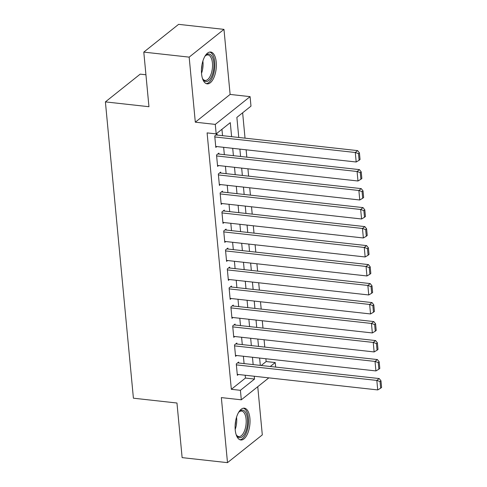 <?xml version="1.0" encoding="UTF-8"?>
<svg xmlns="http://www.w3.org/2000/svg" width="487" height="487" viewBox="0 0 487 487"><rect width="100%" height="100%" fill="white"/><g stroke="black" fill="none" stroke-linecap="round" stroke-linejoin="round"><path stroke-width="0.73" d="M249.904 418.23A16.004 7.305 96.3 0 0 244.328 408.173A16.004 7.305 96.3 0 0 235.227 429.93A16.004 7.305 96.3 0 0 240.803 439.986A16.004 7.305 96.3 0 0 249.904 418.23M216.24 62.093A16.004 7.305 96.3 0 0 210.664 52.036A16.004 7.305 96.3 0 0 201.563 73.799A16.004 7.305 96.3 0 0 207.139 83.855A16.004 7.305 96.3 0 0 216.24 62.093M261.209 365.487L266.146 361.549L275.222 362.553L275.648 367.088M145.936 74.767L140.207 74.134L105.399 101.893L133.408 398.196L176.964 403.017L182.126 457.628L227.496 462.65L262.304 434.891L257.751 386.696M105.399 101.893L148.955 106.714L143.793 52.109L178.601 24.35L223.971 29.372L189.163 57.131L195.311 122.182L215.278 124.398L250.087 96.639L250.982 106.136L236.871 117.391L238.77 137.462M195.311 122.182L230.12 94.429L223.971 29.372M230.12 94.429L250.087 96.639M266.146 361.549L265.884 358.742M264.782 347.091L264.088 339.749M262.986 328.092L262.292 320.756M261.19 309.099L260.496 301.763M259.394 290.106L258.7 282.77M257.599 271.113L256.905 263.771M255.803 252.12L255.109 244.778M254.007 233.127L253.313 225.785M252.211 214.134L251.517 206.792M250.415 195.135L249.721 187.799M248.62 176.142L247.926 168.806M246.824 157.149L246.13 149.813M245.028 138.156L242.636 112.795M143.793 52.109L189.163 57.131M238.715 362.998L238.624 362.048L236.274 363.923L237.352 375.319L238.387 374.491M236.919 344.005L236.828 343.055L234.478 344.93L235.556 356.326L236.591 355.498M235.124 325.012L235.038 324.062L232.683 325.937L233.76 337.333L234.795 336.505M233.328 306.013L233.243 305.063L230.887 306.944L231.964 318.34L232.999 317.512M231.532 287.02L231.447 286.07L229.091 287.945L230.168 299.341L231.203 298.519M229.736 268.027L229.651 267.077L227.295 268.952L228.373 280.348L229.407 279.526M227.946 249.034L227.855 248.084L225.499 249.959L226.577 261.355L227.612 260.533M226.151 230.041L226.059 229.091L223.703 230.966L224.781 242.362L225.816 241.534M224.355 211.048L224.263 210.098L221.914 211.973L222.985 223.369L224.02 222.541M222.559 192.055L222.468 191.105L220.118 192.98L221.195 204.376L222.23 203.548M220.763 173.055L220.672 172.106L218.322 173.987L219.4 185.383L220.434 184.555M218.967 154.062L218.876 153.113L216.526 154.988L217.604 166.384L218.639 165.562M231.611 136.67L230.284 122.639L216.173 133.895L207.103 132.89L231.337 389.308L245.448 378.052L245.186 375.246M244.084 363.594L243.39 356.253M242.289 344.595L241.595 337.26M240.493 325.602L239.799 318.267M238.697 306.609L238.003 299.274M236.901 287.616L236.207 280.275M235.105 268.623L234.411 261.282M233.31 249.63L232.616 242.289M231.514 230.637L230.82 223.296M229.718 211.638L229.024 204.303M227.922 192.645L227.228 185.31M226.126 173.652L225.438 166.317M224.337 154.659L223.643 147.317M222.541 135.666L221.938 129.299M217.172 135.069L217.08 134.12L214.73 135.995L215.808 147.391L216.843 146.569M268.83 377.863L241.308 399.809L221.348 397.599L227.496 462.65M241.308 399.809L240.414 390.312L254.524 379.056L254.257 376.25M231.337 389.308L240.414 390.312M216.173 133.895L215.278 124.398M270.279 366.492L275.222 362.553M239.872 149.119L240.566 156.455M241.668 168.112L242.362 175.448M243.463 187.105L244.157 194.441M245.259 206.098L245.953 213.44M247.055 225.091L247.749 232.433M248.851 244.084L249.539 251.426M250.641 263.083L251.335 270.419M252.436 282.076L253.13 289.412M254.232 301.069L254.926 308.405M256.028 320.062L256.722 327.398M257.824 339.055L258.518 346.397M259.62 358.048L260.314 365.39M253.155 364.599L252.467 357.257M251.365 345.6L250.671 338.264M249.569 326.607L248.875 319.271M247.773 307.614L247.079 300.278M245.978 288.621L245.284 281.285M244.182 269.628L243.488 262.286M242.386 250.635L241.692 243.293M240.59 231.642L239.896 224.3M238.794 212.642L238.1 205.307M236.999 193.649L236.305 186.314M235.203 174.656L234.509 167.321M233.407 155.663L232.713 148.328M245.448 378.052L254.524 379.056M214.822 136.944L355.285 152.504L357.635 150.623L216.045 134.948M215.717 146.441L356.186 162.001L355.285 152.504L358.487 153.624L359.114 160.272L360.051 159.523L359.424 152.875L358.487 153.624M357.635 150.623L359.424 152.875M359.114 160.272L356.186 162.001M204.826 56.449A13.849 6.319 -83.7 0 1 205.538 55.609A13.849 6.319 -83.7 0 1 213.799 62.72A13.849 6.319 -83.7 0 1 210.5 78.51A13.849 6.319 -83.7 0 1 202.921 79.247A13.849 6.319 -83.7 0 1 202.409 78.267M202.641 78.742A12.826 5.85 96.3 0 0 205.13 80.428A12.826 5.85 96.3 0 0 212.423 62.993A12.826 5.85 96.3 0 0 207.955 54.934A12.826 5.85 96.3 0 0 205.149 56.042M206.196 83.606A15.901 7.256 96.3 0 0 214.743 61.971A15.901 7.256 96.3 0 0 209.69 52.066M238.49 412.586A13.849 6.319 -83.7 0 1 239.202 411.746A13.849 6.319 -83.7 0 1 246.769 415.101A13.849 6.319 -83.7 0 1 245.338 432.493A13.849 6.319 -83.7 0 1 236.585 435.378A13.849 6.319 -83.7 0 1 236.073 434.404M236.305 434.873A12.826 5.85 96.3 0 0 238.794 436.565A12.826 5.85 96.3 0 0 244.121 431.756A12.826 5.85 96.3 0 0 246.026 418.558A12.826 5.85 96.3 0 0 241.619 411.071A12.826 5.85 96.3 0 0 238.819 412.179M239.866 439.743A15.901 7.256 96.3 0 0 245.965 433.759A15.901 7.256 96.3 0 0 248.388 417.895A15.901 7.256 96.3 0 0 243.354 408.203M216.612 155.937L357.081 171.497L359.43 169.622L217.841 153.941M217.512 165.434L357.982 180.994L357.081 171.497L360.283 172.617L360.91 179.265L361.847 178.516L361.22 171.868L360.283 172.617M359.43 169.622L361.22 171.868M360.91 179.265L357.982 180.994M218.407 174.936L358.876 190.49L361.226 188.615L219.637 172.934M219.308 184.433L359.771 199.987L358.876 190.49L362.078 191.61L362.705 198.258L363.643 197.509L363.016 190.861L362.078 191.61M361.226 188.615L363.016 190.861M362.705 198.258L359.771 199.987M220.203 193.929L360.672 209.483L363.022 207.608L221.433 191.927M221.104 203.426L361.567 218.98L360.672 209.483L363.874 210.603L364.501 217.251L365.439 216.502L364.812 209.854L363.874 210.603M363.022 207.608L364.812 209.854M364.501 217.251L361.567 218.98M221.999 212.922L362.468 228.476L364.818 226.601L223.229 210.92M222.9 222.419L363.363 237.973L362.468 228.476L365.664 229.602L366.297 236.25L367.235 235.495L366.608 228.847L365.664 229.602M364.818 226.601L366.608 228.847M366.297 236.25L363.363 237.973M223.795 231.915L364.264 247.469L366.614 245.594L225.024 229.913M224.696 241.412L365.159 256.966L364.264 247.469L367.46 248.595L368.093 255.243L369.03 254.494L368.403 247.84L367.46 248.595M366.614 245.594L368.403 247.84M368.093 255.243L365.159 256.966M225.591 250.908L366.06 266.462L368.409 264.587L226.82 248.912M226.492 260.405L366.954 275.959L366.06 266.462L369.256 267.588L369.889 274.236L370.826 273.487L370.199 266.839L369.256 267.588M368.409 264.587L370.199 266.839M369.889 274.236L366.954 275.959M227.386 269.901L367.855 285.455L370.205 283.58L228.616 267.905M228.287 279.398L368.75 294.958L367.855 285.455L371.051 286.581L371.684 293.229L372.622 292.48L371.995 285.832L371.051 286.581M370.205 283.58L371.995 285.832M371.684 293.229L368.75 294.958M229.182 288.894L369.651 304.454L372.001 302.579L230.412 286.898M230.083 298.391L370.546 313.951L369.651 304.454L372.847 305.574L373.474 312.222L374.418 311.473L373.791 304.825L372.847 305.574M372.001 302.579L373.791 304.825M373.474 312.222L370.546 313.951M230.978 307.894L371.447 323.447L373.797 321.572L232.208 305.891M231.873 317.39L372.342 332.944L371.447 323.447L374.643 324.567L375.27 331.215L376.214 330.466L375.587 323.818L374.643 324.567M373.797 321.572L375.587 323.818M375.27 331.215L372.342 332.944M232.774 326.887L373.243 342.44L375.593 340.565L234.004 324.884M233.669 336.383L374.138 351.937L373.243 342.44L376.439 343.56L377.066 350.208L378.009 349.459L377.382 342.811L376.439 343.56M375.593 340.565L377.382 342.811M377.066 350.208L374.138 351.937M234.57 345.88L375.033 361.433L377.388 359.558L235.793 343.877M235.465 355.376L375.934 370.93L375.033 361.433L378.235 362.559L378.862 369.207L379.805 368.452L379.178 361.804L378.235 362.559M377.388 359.558L379.178 361.804M378.862 369.207L375.934 370.93M236.365 364.873L376.828 380.426L379.184 378.551L237.589 362.87M237.26 374.369L377.729 389.923L376.828 380.426L380.03 381.552L380.657 388.2L381.601 387.451L380.974 380.797L380.03 381.552M379.184 378.551L380.974 380.797M380.657 388.2L377.729 389.923M202.872 61.106A12.826 5.85 -83.7 0 1 202.969 61.946A12.826 5.85 -83.7 0 1 201.521 73.3M201.466 69.434A12.406 5.661 96.3 0 0 201.971 64.862M236.536 417.243A12.826 5.85 -83.7 0 1 235.184 429.431M235.13 425.571A12.406 5.661 96.3 0 0 235.635 420.993"/></g></svg>
